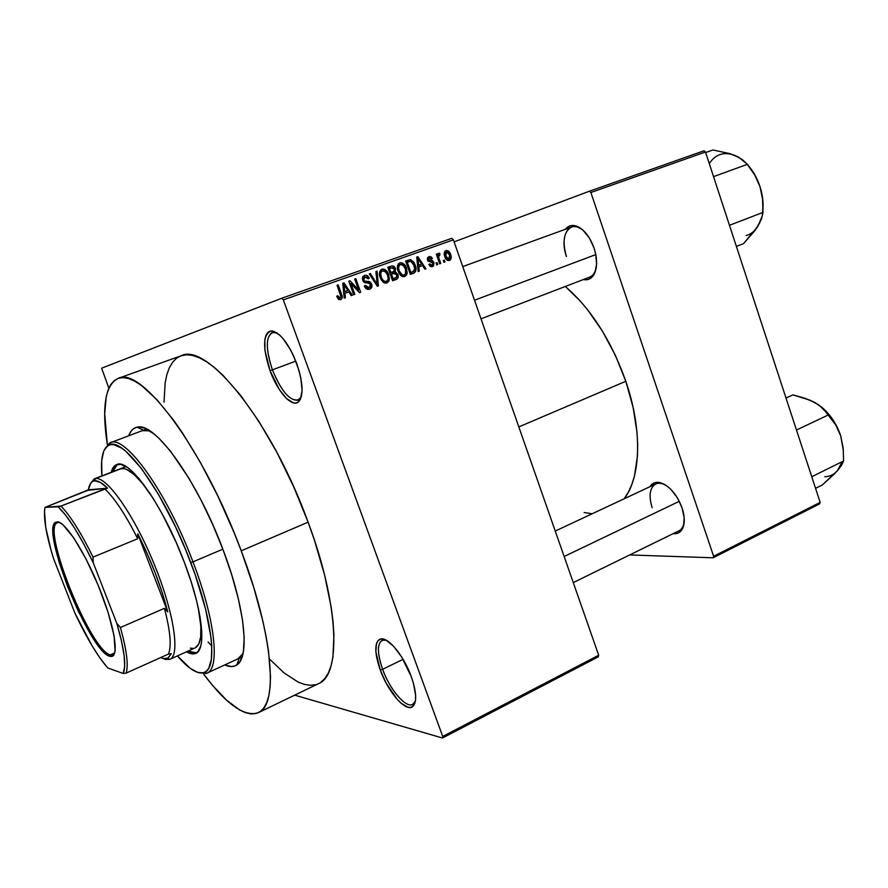<?xml version="1.0" encoding="UTF-8"?>
<svg xmlns="http://www.w3.org/2000/svg" width="888" height="888" viewBox="0 0 888 888"><rect width="100%" height="100%" fill="white"/><g stroke="black" fill="none" stroke-linecap="round" stroke-linejoin="round"><path stroke-width="1.33" d="M272.416 369.863C281.851 392.463 290.82 402.331 299.334 399.456L301.31 396.781L298.013 400.222C289.488 400.821 280.952 390.709 272.416 369.863L295.793 361.105L272.416 369.863C265.701 349.65 265.634 337.185 272.194 332.467L276.967 332.9L273.693 332.179C265.667 335.22 265.246 347.785 272.416 369.863L270.019 370.685L272.416 369.863M296.714 363.514C303.208 383.05 303.763 395.859 298.39 401.964C291.863 407.814 277.522 391.675 270.019 370.685L279.365 389.654L286.558 398.568L293.318 402.852L296.204 402.997L298.623 401.764L300.455 399.189L302.087 390.376L300.788 377.833L299.067 370.751L293.817 356.41L290.498 349.739L283.172 338.728L279.454 334.843L272.649 330.991L269.83 331.169L267.543 332.711L265.878 335.564L264.868 339.593L264.957 350.505L270.019 370.685C262.437 347.397 262.87 334.132 271.295 330.902C280.009 332.267 288.478 343.134 296.714 363.514M382.628 669.297C390.254 690.886 407.747 710.478 413.852 703.585L415.406 701.032L412.709 704.395C405.816 708.513 389.81 689.521 382.628 669.297L403.085 659.318L382.628 669.297C377.256 653.657 377.067 644 382.051 640.304L386.302 640.248L383.383 639.915C377.078 642.313 376.834 652.114 382.628 669.297L380.231 669.918L382.628 669.297M411.288 676.645C416.405 691.541 417.027 701.376 413.131 706.16C406.693 713.397 388.267 692.684 380.231 669.918L386.069 682.961L397.191 699.356L400.988 703.141L407.914 707.27L410.767 707.414L413.042 706.249L414.652 703.784L415.529 700.11L415.628 695.348L413.464 683.383L411.288 676.645L401.476 656.687L393.584 646.264L386.069 640.115L382.828 638.949L380.108 639.105L377.988 640.559L376.545 643.234L375.868 651.803L380.231 669.918C374.092 651.792 374.336 641.458 380.963 638.905C388.522 637.184 404.04 656.221 411.288 676.645M593.917 274.647C591.353 278.81 587.834 280.442 583.361 279.554L588.034 279.487L590.798 278.166L594.916 272.638L596.614 263.969L595.593 253.491L594.083 248.085C597.502 259.041 597.446 267.899 593.917 274.647L596.181 268.154C594.982 272.871 592.762 275.879 589.543 277.178L481.019 318.814M682.728 528.26C680.708 532.356 677.522 534.154 673.171 533.644L677.489 533.288L680.042 531.856L683.471 526.284L684.193 517.837L682.062 507.836C684.759 516.183 684.981 522.988 682.728 528.26L684.204 522.089C683.527 526.462 681.762 529.381 678.92 530.835M208.081 642.035L211.766 646.053L208.081 642.035M110.256 442.768C125.042 434.177 166.922 492.107 192.974 561.871L222.855 549.173L192.974 561.871C166.456 490.831 123.765 432.589 109.524 443.09L104.24 450.061L110.256 442.768L142.147 430.713L149.65 430.791L143.745 430.269L137.141 427.195C133.3 427.983 130.469 430.858 128.638 435.819L131.202 431.002L133.777 428.56L136.863 427.25L140.448 427.106L144.5 428.138L153.902 433.844L159.163 438.494L170.552 451.259L188.9 478.21L201.154 500.31L212.754 524.586L223.121 549.883C245.177 607.647 250.039 657.32 236.841 664.912L239.283 658.052L243.046 653.468L237.84 658.885L206.893 673.182L197.469 672.36L206.149 673.481C220.391 670.285 215.74 621.023 192.974 561.871L190.742 562.548C213.176 620.823 217.86 669.408 203.885 672.605C197.269 674.403 188.445 668.842 177.4 655.91L190.076 668.264L197.88 672.494L201.254 673.026L204.229 672.471L206.771 670.817L208.835 668.031L211.411 659.162L211.766 646.031L211.078 637.995L205.539 608.902L195.138 574.569L185.958 550.471L175.48 526.728L158.408 494.228L141.347 468.353L125.996 451.437L121.501 448.029L113.731 444.644L110.501 444.655L107.748 445.787L105.483 447.985L103.718 451.215L101.709 460.55L101.909 475.901C100.422 458.963 102.642 448.773 108.558 445.31C122.588 435.065 164.591 492.563 190.742 562.548L192.974 561.871C215.273 619.824 220.291 668.586 206.893 673.182M236.841 664.912C233.6 667.099 229.559 667.11 224.731 664.934L231.568 666.566L234.92 665.945L237.806 664.146L240.204 661.183L243.368 651.781L244.189 637.895L242.513 619.99L238.328 598.723L231.779 574.991L223.121 549.883C197.236 479.997 154.434 421.289 137.141 427.195M320.735 682.373L324.93 678.465L328.405 672.915L331.091 665.723L332.933 656.92L333.932 634.731L333.022 621.522L331.169 607.07L324.597 575.047L314.43 540.159L308.125 522.166C271.661 421.334 206.86 341.769 181.063 355.777L118.126 378.388C140.693 365.39 203.308 448.007 241.225 550.804L308.125 522.166L293.462 486.28L276.712 452.048L258.763 421.212L240.559 395.26L222.966 375.269L214.674 367.743L206.815 361.916L199.478 357.82L192.729 355.444L186.624 354.767L181.196 355.733L176.49 358.286L172.516 362.36L169.308 367.865L166.855 374.703L165.168 382.772L164.025 402.197M258.375 712.653L318.57 683.627C341.269 675.158 339.272 605.316 308.125 522.166L241.225 550.804L233.999 532.4L217.96 496.303L200.544 462.681L182.673 433.244L173.848 420.524L156.954 399.711L141.692 385.636L134.854 381.218L128.638 378.554L123.088 377.611L118.237 378.355L114.119 380.719L110.734 384.626L108.103 389.999L106.227 396.736L104.706 413.908L107.337 444.699C101.587 407.093 105.184 384.992 118.126 378.399M625.818 381.285C611.266 340.515 591.108 308.913 565.312 286.469L579.809 300.544L587.723 309.923L602.564 331.357L615.473 355.522L625.818 381.285L518.814 426.906L625.818 381.285L633.111 407.403L637.029 432.623L637.673 444.533L637.462 455.799L634.476 475.924L631.779 484.582L628.338 492.207L624.175 498.767C640.958 477.378 642.535 429.759 625.818 381.285M101.632 368.187L281.862 298.202L451.837 238.295L453.391 239.838L283.316 299.9L442.712 736.441L598.69 655.255L453.391 239.838L598.69 655.255L598.268 656.854L598.69 655.255L442.712 736.441L442.479 738.017L598.268 656.854L442.479 738.017L294.694 695.149L442.479 738.017L442.712 736.441L283.316 299.9L281.862 298.202L283.316 299.9L453.391 239.838L451.837 238.295L281.862 298.202L101.632 368.187L108.858 388.145L101.632 368.187M444.322 260.051L444.977 261.938L443.933 262.315L443.267 260.428L444.322 260.051L443.267 260.428L443.933 262.315L444.977 261.938L443.922 262.304L444.977 261.938L444.322 260.051M439.016 258.464L440.77 263.447L439.715 263.825L436.33 254.19L437.384 253.813L437.928 255.356L438.339 253.335L439.771 253.358L439.949 254.845L438.517 255.877L439.016 258.464L438.528 256.421L439.949 254.845L439.771 253.358L438.583 253.202L437.928 255.356L437.384 253.813L436.33 254.19L439.715 263.825L440.77 263.447L439.715 263.825L440.77 263.447L439.016 258.464L437.962 258.841L439.016 258.464M437.096 262.637L437.762 264.535L436.707 264.913L436.041 263.014L437.096 262.637L436.041 263.014L436.707 264.913L437.762 264.535L436.696 264.902L437.762 264.535L437.096 262.637M434.01 262.571L433.511 266.023L431.723 266.777L430.125 266.189L428.86 264.424L429.859 263.88L431.968 265.246L433.122 263.503L432.456 262.415L428.138 261.283L427.317 259.096L427.739 257.52L429.47 256.488L431.457 257.065L432.401 258.497L431.401 259.052L429.503 257.986L428.649 259.873L432.545 260.672L434.01 262.571L428.549 259.651L429.503 257.986L431.401 259.052L432.401 258.497L428.904 256.643L427.55 260.228L433.033 263.192L432.134 265.201L429.859 263.88L428.86 264.424L432.545 266.6L434.01 262.571L432.933 262.948L434.01 262.571M418.814 266.866L419.291 271.173L418.17 271.573L416.716 257.076L417.837 256.676L425.951 268.775L424.83 269.186L422.51 265.534L418.814 266.866L422.51 265.534L424.83 269.186L425.951 268.775L417.837 256.676L416.716 257.076L418.17 271.573L419.291 271.173L418.17 271.573L419.291 271.173L418.814 266.866L417.737 267.244L418.814 266.866M404.728 276.612L401.753 276.268L399.267 273.715L397.791 270.207L397.48 265.912L398.523 263.736L400.388 262.726L402.464 263.014L404.884 265.146L407.204 272.161L406.593 274.969L404.728 276.612L407.093 273.46L406.46 268.265C405.328 264.502 403.13 262.693 399.855 262.859L399.733 262.915C397.147 264.935 396.625 267.776 398.179 271.406L400.877 275.624L404.728 276.612M386.879 283.028L383.882 282.684L381.363 280.12L379.587 275.369L379.565 272.283L380.619 270.085L382.506 269.064L384.604 269.353L387.057 271.495L389.399 278.543L388.766 281.374L386.879 283.028L389.277 279.842L388.644 274.625C387.501 270.84 385.27 269.031 381.962 269.208L381.818 269.264C379.22 271.317 378.699 274.17 380.264 277.811L382.994 282.04L386.879 283.028M340.637 299.656L338.517 299.334L336.663 296.281L337.718 295.704L339.471 298.091L340.959 296.825L337.074 285.314L338.206 284.915L342.158 296.514L341.98 298.457L340.637 299.656C342.402 298.39 342.701 296.57 341.536 294.183L338.206 284.915L337.074 285.314L340.948 296.581L340.115 298.046L337.718 295.704L336.663 296.281L338.517 299.334L340.637 299.656M344.921 293.318L345.421 297.735L344.244 298.157L342.757 283.305L343.934 282.884L352.403 295.227L351.237 295.649L348.806 291.93L344.921 293.318L348.806 291.93L351.237 295.649L352.403 295.227L343.934 282.884L342.757 283.305L344.244 298.157L345.421 297.735L344.244 298.157L345.421 297.735L344.921 293.318L343.8 293.728L344.921 293.318M350.893 283.483L354.8 294.361L353.679 294.772L348.795 281.163L349.994 280.741L358.608 289.954L354.701 279.065L355.822 278.677L360.683 292.252L359.496 292.674L350.893 283.483L359.496 292.674L360.683 292.252L355.822 278.677L354.701 279.065L358.608 289.954L349.994 280.741L348.795 281.163L353.679 294.772L354.8 294.361L353.679 294.761L354.8 294.361L350.893 283.483L349.783 283.894L350.893 283.483M371.684 284.071L371.761 287.235L369.652 289.222L366.433 288.855L364.513 286.391L365.39 285.392L366.911 287.379L368.909 287.69L370.318 286.846L370.729 284.981L369.541 283.183L364.957 282.728L363.314 281.507L362.337 278.754L362.848 276.634L365.19 275.225L367.366 275.702L369.253 278.266L368.209 278.832L366.977 277.145L365.079 276.978L363.68 278.31L363.925 280.253L365.112 281.352L369.785 281.729L371.684 284.071L368.853 281.452L364.624 281.152L363.78 279.887L365.079 276.978L368.209 278.832L369.253 278.266C368.298 275.835 366.711 274.88 364.48 275.402L362.648 280.242L370.596 284.493L369.175 287.612L365.39 285.392L364.346 285.969C365.39 288.7 367.155 289.788 369.652 289.222C371.75 288.278 372.427 286.558 371.684 284.071L370.585 284.46L371.684 284.071M377.056 271.14L378.421 285.869L377.345 286.258L369.253 273.904L370.396 273.504L377.256 284.515L375.901 271.55L377.056 271.14L375.901 271.55L377.256 284.515L370.396 273.504L369.253 273.904L377.345 286.258L378.421 285.869L377.345 286.247L378.421 285.869L377.056 271.14L375.913 271.573L377.056 271.14M397.857 274.436L398.224 276.845L397.513 278.621L392.585 280.774L387.801 267.332L391.797 265.956L393.695 266.245L395.504 268.853L395.204 271.684L397.857 274.436L395.204 271.684L395.382 268.442C394.516 266.322 393.118 265.556 391.186 266.134L387.801 267.332L392.585 280.774L395.948 279.565C398.09 278.677 398.723 276.967 397.857 274.436L396.77 274.825L397.857 274.436M415.173 265.057L415.995 268.798L415.595 271.55L414.008 273.049L410.356 274.381L405.627 261.017L410.645 259.607L413.864 262.238L415.173 265.057L410.434 259.585L405.627 261.017L410.356 274.381L413.508 273.249C416.239 271.473 416.794 268.742 415.173 265.057L414.108 265.445L415.173 265.057M450.605 254.401L451.215 257.154L450.693 259.529L449.273 260.573L447.53 260.384L445.954 258.974L444.522 255.744L444.755 251.537L446.342 250.472L448.229 250.893L450.605 254.401C449.816 251.704 448.274 250.416 445.976 250.571C444.067 251.937 443.667 253.946 444.788 256.588C445.576 259.352 447.13 260.661 449.461 260.517C451.382 259.118 451.759 257.076 450.605 254.401L449.55 254.778L450.605 254.401M629.703 554.945L713.142 557.797L819.569 503.907L820.157 502.397L705.483 152.003L590.875 192.518L713.63 556.277L820.157 502.397L819.569 503.907L713.142 557.797L629.703 554.945M454.101 241.869L589.399 191.22L703.962 150.793L705.483 152.003L820.157 502.397L713.63 556.277L713.142 557.797L713.63 556.277L590.875 192.518L589.399 191.22L590.875 192.518L705.483 152.003L703.962 150.793L589.399 191.22L454.101 241.869M682.062 507.836L677.422 497.857L670.995 489.488L667.421 486.335L663.813 484.049L657.02 482.328L654.09 482.961L649.905 486.713C652.181 483.05 655.566 481.696 660.073 482.639C669.43 485.747 676.756 494.15 682.062 507.836M594.083 248.085L589.377 238.017L583.083 230.258L579.642 227.65L572.882 225.43L569.819 225.907L565.279 229.337C568.12 225.685 571.861 224.62 576.479 226.107C583.96 229.237 589.821 236.563 594.083 248.085M584.104 512.509L592.185 513.764M652.169 507.736C648.529 495.715 649.705 487.801 655.688 484.004C658.585 482.695 661.993 483.116 665.911 485.27L660.073 482.639M566.455 256.521C562.126 241.381 563.813 231.568 571.517 227.062C574.814 225.929 578.421 226.784 582.339 229.615L577.944 227.206C566.555 222.722 560.284 239.582 566.455 256.521M269.475 659.007L284.138 672.96L298.046 682.017L304.462 684.415L310.434 685.314L315.884 684.648M241.225 550.804C273.482 635.619 278.543 705.483 258.319 712.687C244.555 717.282 226.274 704.362 203.463 673.903L212.465 685.281L226.607 700.199L239.627 709.967L245.565 712.709L251.015 713.919L255.933 713.552L260.24 711.554L263.858 707.88L266.755 702.53L268.853 695.493L270.119 686.801L270.507 676.512L268.553 651.459L266.178 636.907L262.892 621.212L253.657 587.123L241.225 550.804M337.984 298.801L340.115 298.046L337.984 298.801M337.085 285.337L338.206 284.915L337.085 285.337M340.415 294.594L341.536 294.183L340.415 294.594M339.061 298.412L338.828 299.545L339.061 298.412M342.757 283.328L343.934 282.884L342.757 283.328M345.709 291.253L346.697 292.685L345.709 291.253M351.226 295.637L352.403 295.227L351.226 295.637M345.621 293.073L348.806 291.93L345.621 293.073M344.677 291.619L343.623 291.997L344.733 291.597L344.355 287.246L343.19 287.679L344.355 287.246L343.934 284.482L342.912 284.87L343.934 284.482L347.852 290.476L344.677 291.619M348.806 281.185L349.994 280.741L348.806 281.185M357.365 290.398L358.608 289.954L357.365 290.398M354.712 279.087L355.822 278.677L354.712 279.087M366.178 288.667L369.175 287.612L366.178 288.667M362.97 276.457L364.491 277.189L362.97 276.457M368.143 278.677L369.253 278.266L368.143 278.677M362.67 280.297L363.78 279.887L362.67 280.297M363.381 281.596L364.624 281.152L363.381 281.596M364.18 282.34L366.689 281.429L364.18 282.34M364.591 282.573L368.853 281.452L365.601 282.628L366.533 282.917L364.591 282.573M368.653 287.79L367.865 289.433L368.653 287.79M369.264 273.926L370.396 273.504L369.264 273.926M375.125 282.872L376.068 282.539L375.125 282.872M376.401 284.815L377.256 284.515L376.401 284.815M380.419 270.318L381.984 270.984L380.419 270.318M387.557 275.025L388.644 274.625L387.557 275.025C388.755 277.778 388.345 279.931 386.313 281.452L383.505 282.451L386.313 281.452C383.86 281.596 382.206 280.253 381.363 277.433C380.064 274.559 380.453 272.339 382.539 270.773L379.676 271.839L382.539 270.773L385.991 272.094L387.534 274.98L384.848 271.084L382.994 270.662L381.452 271.506L380.652 273.637L381.363 277.433L380.275 277.833L381.363 277.433L383.205 280.553L385.514 281.596L387.368 280.741L388.167 278.666L387.534 274.98M387.579 280.453L389.277 279.842L387.579 280.453M385.803 281.64L385.037 283.15L385.803 281.64M388.456 267.199L391.186 266.134L387.845 267.377L390.964 267.987L389.088 267.133M394.294 268.842L395.382 268.442L394.294 268.842L393.129 267.577L391.353 267.843L394.372 269.053L394.017 271.273L389.799 272.949L390.875 272.538L389.455 268.52L388.367 268.92L391.353 267.843L389.455 268.52L390.875 272.538L389.799 272.927L394.017 271.273L394.283 268.82M392.196 272.072L391.852 272.894L395.204 271.684L391.852 272.894L393.129 273.504L391.852 272.894L392.196 272.072M393.884 280.064L394.838 278.199L392.94 280.608M393.118 278.821L391.442 274.103L390.354 274.503L393.584 273.338L396.781 274.836L396.481 277.411L392.03 279.198L396.692 277.167L396.781 274.836L395.482 273.227L391.442 274.103L393.118 278.821M398.29 264.014L399.778 264.668L398.29 264.014M405.383 268.653L406.46 268.265L405.383 268.653M405.416 274.048L407.093 273.46L405.416 274.048M403.552 275.269L402.841 276.723L403.552 275.269M399.267 271.04C397.979 268.176 398.368 265.978 400.421 264.424L397.591 265.479L400.421 264.424L403.829 265.745L405.361 268.609C406.571 271.395 406.171 273.537 404.162 275.047L401.387 276.024L404.162 275.047C401.731 275.18 400.1 273.848 399.267 271.04L398.19 271.439L399.267 271.04L402.153 274.892L403.973 275.102L405.45 273.981L405.516 269.053L402.708 264.735L400.643 264.358L399.089 265.512L398.579 268.232L399.267 271.04M405.638 261.061L410.434 259.585L407.015 260.861L408.846 261.627L406.56 260.872M412.454 271.872L410.345 274.359L412.454 271.872M410.878 272.438L407.259 262.193L406.182 262.593L410.789 261.239L414.097 265.423L414.829 268.831L412.809 271.739L409.801 272.816L413.653 271.351L414.818 269.342L413.32 263.592L410.578 261.216L407.259 262.193L410.878 272.438M416.716 257.098L417.837 256.676L416.716 257.098M419.125 265.001L420.068 266.411L419.125 265.001M424.83 269.186L425.951 268.775L424.83 269.175M419.047 266.777L422.51 265.534L419.047 266.777M418.137 265.357L417.571 265.556L418.625 265.179L418.248 260.939L417.149 261.35L418.248 260.939L417.848 258.242L416.872 258.608L417.848 258.242L421.6 264.113L418.137 265.357M429.903 265.989L432.134 265.201L429.903 265.989M427.483 258.008L428.105 258.497L427.483 258.008M431.324 258.896L432.401 258.497L431.324 258.896M427.328 258.774L429.503 257.986L427.328 258.774M427.483 260.04L428.549 259.651L427.483 260.04M427.816 260.817L429.17 260.328L427.816 260.817M428.16 261.316L430.569 260.45L428.16 261.316M430.758 265.679L430.547 266.478L430.758 265.679M436.33 254.201L437.384 253.813L436.33 254.201M436.874 255.744L439.127 254.945L436.885 255.755M437.995 254.001L439.771 253.358L437.995 254.001M437.273 256.876L438.528 256.421L437.273 256.876M444.477 252.07L445.043 252.458L444.477 252.07M447.585 259.64L447.386 260.306L447.585 259.64M445.843 256.21L446.42 251.948L444.278 252.736L446.42 251.948L449.583 254.867L449.006 259.141L446.808 259.918L449.006 259.141L445.843 256.21L444.788 256.588L445.843 256.21L447.929 259.096L449.783 258.397L449.583 254.867L447.508 251.992L445.532 252.947L445.843 256.21M343.934 284.482L344.733 291.597L347.852 290.476L343.934 284.482M417.848 258.242L418.625 265.179L421.6 264.113L417.848 258.242M117.449 464.346L112.82 471.683L115.34 466.156L117.283 464.446M111.244 472.283C112.288 468.187 114.086 465.623 116.617 464.602C128.804 457.586 162.981 505.239 184.227 562.026L191.098 581.585L196.437 600.11L200.011 616.76L201.72 630.857L201.532 641.858L200.744 646.087L197.858 651.825L193.384 653.901L186.524 651.781C190.187 653.912 193.273 654.434 195.771 653.335C206.815 649.561 202.464 609.312 184.227 562.026L176.124 542.291L162.471 514.374L152.98 498.09L139.25 478.898L130.98 470.307L127.239 467.377L120.735 464.346L115.684 465.057L113.753 466.777L111.244 472.283M120.08 468.864C127.04 466.6 137.307 475.258 150.893 494.827M195.271 647.829L198.779 644.055L200.677 636.851L200.855 626.373L198.235 607.714C202.675 631.113 201.654 644.499 195.16 647.874L169.93 659.296L165.368 659.407L169.786 659.351C180.475 655.744 173.981 612.309 153.99 563.691C134.121 515.029 106.993 476.501 95.593 478.543L94.594 480.808C97.924 480.464 102.253 482.917 107.57 488.156L104.806 488.9C114.707 498.29 125.674 514.907 137.707 538.75L137.74 533.744C151.138 560.317 161.139 586.358 167.743 611.865L164.435 608.324C170.363 631.168 171.695 646.409 168.454 654.056L171.317 653.679L167.499 658.463L163.181 658.53L165.368 659.407L163.181 658.53L168.098 658.163L171.317 653.679L168.454 654.056C171.695 646.409 170.363 631.168 164.435 608.324L120.413 627.516L116.816 623.42L93.218 562.703L93.051 557.098L137.707 538.75L137.74 533.744L167.743 611.865L162.36 593.173L155.3 573.204L146.953 553.024L137.74 533.744L167.743 611.865L164.435 608.324L120.413 627.516C126.795 650.504 128.671 665.711 126.063 673.148L168.454 654.056L126.063 673.148C128.671 665.711 126.795 650.504 120.413 627.516L116.816 623.42L93.218 562.703L83.805 544.067L74.481 528.005L65.79 515.373L58.175 506.782L45.011 507.392L88.4 489.81L107.57 488.156L100.333 482.373L94.594 480.808L92.363 481.596L90.576 483.383L88.4 489.81C89.111 485.137 90.687 482.262 93.14 481.185L94.594 480.808L95.593 478.543C106.971 476.512 133.988 514.829 153.846 563.347C173.826 611.821 180.464 655.355 169.93 659.296M188.067 651.093L192.163 652.858L196.537 652.924L188.067 651.093M120.058 468.875L124.098 468.631L127.04 469.641L133.855 474.347L141.703 482.517L150.283 493.928M192.974 648.407L190.354 648.118M474.514 300.233L595.815 254.579L474.514 300.233M679.331 501.309L564.146 556.499L679.331 501.309M58.608 522.422L57.143 522.788C41.492 528.904 90.643 650.704 110.29 654.867L109.69 656.265C89.777 651.959 39.938 528.449 55.744 522.2L58.886 522.144L62.97 524.775L73.582 537.64L86.047 559.029L98.279 585.536L108.17 612.642L114.064 635.708L115.096 651.037L113.775 655.067L111.311 656.521L107.837 655.388L103.496 651.781L92.985 637.984L78.433 611.532L67.61 586.646L59.074 562.071L54.046 541.147L53.324 526.939L54.701 523.132L57.221 521.822C64.968 521.334 84.382 551.226 98.99 587.268C113.697 623.298 119.292 654.8 112.021 656.399L109.69 656.265L110.29 654.867C90.387 650.627 40.793 526.861 57.476 522.632L58.608 522.422M114.73 652.902L110.29 654.867L114.73 652.902M121.501 468.509L95.593 478.543L121.501 468.509M160.75 657.52L165.368 659.407L160.75 657.52M90.065 484.215L94.261 478.865L95.593 478.543L94.106 478.921L90.065 484.215M107.759 667.954L123.121 673.437L126.063 673.148L123.121 673.437L124.675 666.622L124.154 655.666L121.501 641.014L116.816 623.42C124.453 649.661 126.562 666.333 123.121 673.437L107.759 667.954C97.569 656.254 86.647 638.039 74.992 613.319L91.93 645.554L100.166 658.308L107.759 667.954M87.801 490.354L107.57 488.156L60.983 506.06L45.011 507.392L44.478 511.155L45.776 527.639L51.06 550.227L53.602 558.707L74.992 613.319L53.602 558.707C46.065 534.432 43.201 517.327 45.011 507.392L87.801 490.354M137.707 538.75C125.674 514.907 114.707 498.29 104.806 488.9L60.983 506.06C70.374 515.817 81.063 532.833 93.051 557.098L137.707 538.75M114.685 653.046L112.943 654.856L110.29 654.867L112.587 654.989L114.685 653.046M93.051 557.098C81.063 532.833 70.374 515.817 60.983 506.06L58.175 506.782C68.254 516.505 79.931 535.153 93.218 562.703L93.051 557.098M736.385 246.431L743.522 243.634L736.385 246.431M738.627 157.32L729.98 153.657L712.931 149.983L705.66 152.547L712.931 149.983L729.98 153.657L738.76 157.276L747.407 164.324L713.541 176.645L747.407 164.324L754.767 175.069L759.995 186.624L762.57 199.178L762.992 212.41L729.47 225.297L762.992 212.41L761.471 219.003L757.83 226.407L743.522 243.634L755.033 230.458L759.828 222.599M755.411 229.648L760.139 221.867M762.992 208.48L762.526 197.669L759.995 186.624L755.566 176.168L747.518 164.68C752.991 170.718 757.153 178.033 759.995 186.624L762.57 199.178M737.417 156.632L730.824 154.09M762.881 210.056C763.514 202.475 762.548 194.661 759.995 186.624L754.767 175.069L747.407 164.324L742.102 159.429L734.731 155.356C723.942 151.426 715.451 154.168 709.268 163.57M762.925 205.517L762.348 215.784L757.83 226.407C754.778 231.18 750.882 234.243 746.153 235.575M815.55 488.333L822.344 484.948L815.55 488.333M811.055 400.688L815.106 402.608L804.883 398.235L792.929 394.894L786.013 398.068L792.929 394.894L810.211 400.233L819.302 405.272L828.626 414.807L796.469 430.025L828.626 414.807L835.652 424.775L840.67 435.742L843.156 447.929L843.6 460.994L811.754 476.734L843.6 460.994L841.458 465.456L837.306 470.906L822.344 484.948L834.298 474.081L839.504 467.909M834.676 473.326L837.306 470.906L842.079 461.893M810.677 400.532L815.106 402.608L822.843 408.191L835.652 424.775L840.67 435.742L843.367 450.571L840.67 435.742L836.318 425.485L830.302 416.117L821.078 406.649C830.058 414.052 836.585 423.754 840.67 435.742L843.156 447.929L843.6 460.994L841.458 465.456L837.306 470.906C833.976 474.569 829.814 476.512 824.819 476.745M299.334 399.456L298.39 401.964M413.852 703.585L413.131 706.16M414.829 703.329L413.764 703.873M300.399 399.3L299.223 399.755M682.228 529.204L573.271 582.595M239.205 658.252L242.124 656.909L239.205 658.252M146.553 429.037L143.545 430.181L146.553 429.037M274.603 331.59L273.404 332.023M384.171 639.293L383.117 639.804M577.944 227.206L576.479 226.107M383.383 639.915L380.963 638.905M273.693 332.179L271.295 330.902M206.149 673.481L203.885 672.605M109.524 443.09L108.558 445.31M462.748 266.589L571.517 227.062M655.688 484.004L555.255 531.068M57.143 522.788L55.744 522.2M169.786 659.351L167.499 658.463M126.007 466.577L94.261 478.865M94.106 478.921L93.14 481.185M114.219 654.29L112.943 654.856M112.587 654.989L112.021 656.399"/></g></svg>
